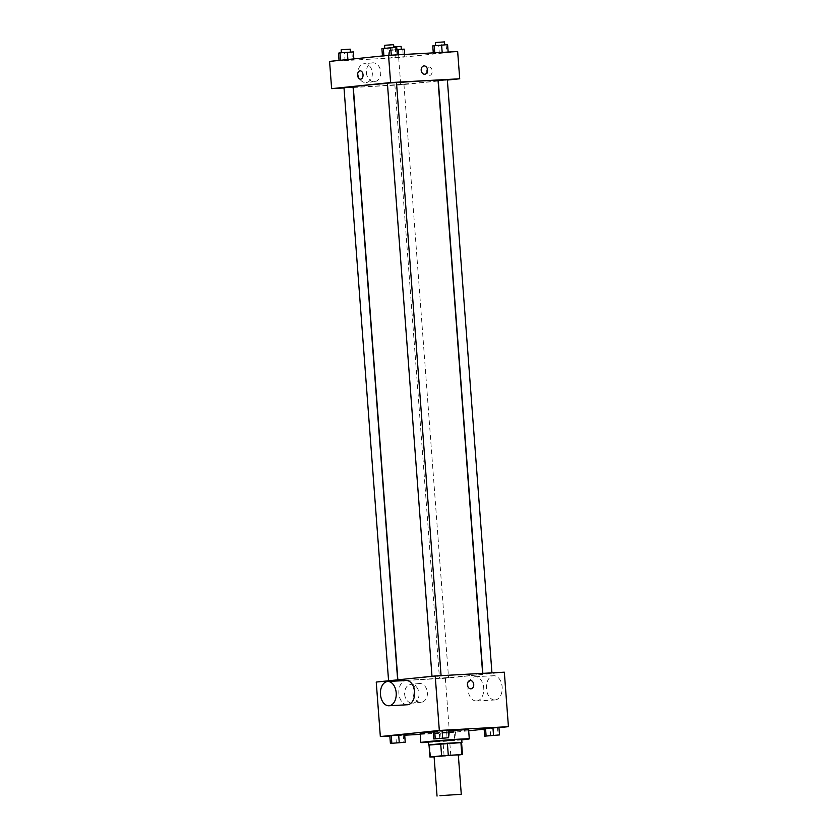 <?xml version="1.0" encoding="UTF-8"?>
<svg xmlns="http://www.w3.org/2000/svg" width="838" height="838" viewBox="0 0 838 838"><rect width="100%" height="100%" fill="white"/><g stroke="black" fill="none" stroke-linecap="round" stroke-linejoin="round"><path stroke-width="0.63" stroke-dasharray="4.19 3.14" d="M458.313 754.923L434.094 756.745M434.105 756.924L458.334 755.08M461.56 742.499L462.335 754.671M429.025 744.94L461.424 742.562M429.035 745.034L461.57 742.583M461.717 739.441L428.407 741.944M443.208 744.27L444.119 756.379M429.685 745.003L430.596 757.112M449.891 743.746L450.802 755.855M461.748 739.86A24.292 0.576 -4.3 0 1 428.438 742.363M433.277 731.93A24.292 0.576 -4.3 0 1 448.121 730.757M468.61 729.793A24.292 0.576 -4.3 0 1 444.423 732.192A24.292 0.576 -4.3 0 1 420.152 733.428M490.659 735.837L490.083 728.274L484.102 728.599L498.935 727.363L497.5 727.656L498.076 735.219M454.091 732.129L440.694 733.082L455.526 731.836L440.694 733.082L454.091 732.129L454.667 739.703L456.092 739.409L441.259 740.645L454.667 739.703M420.226 734.36L449.451 732.768L468.683 730.778M484.144 729.186L498.956 727.656M389.848 736.026L404.712 735.209M439.793 738.624L439.227 731.05L433.236 731.385L448.068 730.139L446.644 730.432L447.209 738.006M396.384 743.107L395.819 735.534L389.827 735.858L404.66 734.622L403.235 734.916L403.801 742.489M408.033 678.874A42.518 1.016 -4.3 0 1 454.919 675.061A42.518 1.016 -4.3 0 1 482.678 673.93A42.518 1.016 -4.3 0 1 440.359 678.131A42.518 1.016 -4.3 0 1 397.882 680.299A42.518 1.016 -4.3 0 1 408.033 678.874M376.241 682.048L445.345 678.267L504.329 672.181M440.558 678.152L448.55 677.628L440.558 678.152M483.966 673.668L491.958 673.144L483.966 673.668M433.099 676.455L441.102 675.92L433.099 676.455M396.604 680.561L388.612 681.085L396.604 680.561M445.345 678.267L449.451 732.768M404.649 694.178A9.459 7.175 84.1 0 0 412.788 703.187A9.459 7.175 84.1 0 0 418.958 693.047A9.459 7.175 84.1 0 0 410.85 684.374A9.459 7.175 84.1 0 0 404.649 694.178M476.77 700.956A12.151 7.898 -93.1 0 0 483.736 688.228A12.151 7.898 -93.1 0 0 475.198 676.716A12.151 7.898 -93.1 0 0 467.971 689.276A12.151 7.898 -93.1 0 0 476.529 700.977A12.151 7.898 -93.1 0 0 476.77 700.956M407.415 704.758A12.151 7.898 86.9 0 1 398.878 693.246A12.151 7.898 86.9 0 1 405.843 680.519M495.206 699.95A12.151 7.898 -93.1 0 0 502.172 687.223A12.151 7.898 -93.1 0 0 493.624 675.711A12.151 7.898 -93.1 0 0 486.407 688.27A12.151 7.898 -93.1 0 0 494.954 699.971A12.151 7.898 -93.1 0 0 495.206 699.95M413.05 693.309A9.459 7.175 84.1 0 0 421.189 702.317A9.459 7.175 84.1 0 0 427.359 692.178A9.459 7.175 84.1 0 0 419.251 683.515A9.459 7.175 84.1 0 0 413.05 693.309M470.998 688.826L470.998 688.826A4.18 3.174 -95.9 0 1 467.405 684.845A4.18 3.174 -95.9 0 1 470.139 680.508L470.139 680.508M387.407 83.339A42.518 1.016 -4.3 0 1 396.489 82.637M438.065 80.532A42.518 1.016 -4.3 0 1 395.746 84.732A42.518 1.016 -4.3 0 1 353.269 86.901M343.989 87.686L353.07 87.005M447.345 79.746L438.264 80.427M396.479 82.522L387.397 83.213M395.934 84.753L403.937 84.229L395.934 84.753M344.009 87.969L353.112 87.477M353.311 87.466L400.732 84.868L438.096 81.014M438.305 80.993L447.366 80.06M395.913 57.613L404.764 56.701L389.932 57.937L404.764 56.701L389.932 57.937L395.913 57.613L395.347 50.039L404.188 49.128M388.455 55.916L397.306 54.994L382.474 56.24L397.306 54.994L382.474 56.24L388.455 55.916L387.889 48.342L396.741 47.431M329.575 61.404L398.679 57.623L457.663 51.537M439.322 53.129L448.173 52.218L433.34 53.454L448.173 52.218L433.34 53.454L439.322 53.129L438.756 45.566L447.597 44.644M345.057 60.399L353.898 59.477L339.065 60.724L353.898 59.477L339.065 60.724L345.057 60.399L344.481 52.825L353.332 51.914M398.679 57.623L400.732 84.868M357.983 73.535A9.459 7.175 84.1 0 0 366.122 82.543A9.459 7.175 84.1 0 0 372.292 72.403A9.459 7.175 84.1 0 0 364.184 63.73A9.459 7.175 84.1 0 0 357.983 73.535M429.737 75.399A4.18 2.713 -93.1 0 0 432.136 71.02A4.18 2.713 -93.1 0 0 429.192 67.061A4.18 2.713 -93.1 0 0 426.71 71.377A4.18 2.713 -93.1 0 0 429.653 75.399A4.18 2.713 -93.1 0 0 429.737 75.399A4.18 2.713 -93.1 0 0 432.125 71.02A4.18 2.713 -93.1 0 0 429.192 67.061A4.18 2.713 -93.1 0 0 426.71 71.377A4.18 2.713 -93.1 0 0 429.653 75.399A4.18 2.713 -93.1 0 0 429.737 75.399M360.089 70.842L360.089 70.842A4.18 2.713 86.9 0 1 363.032 74.865A4.18 2.713 86.9 0 1 360.55 79.181L360.55 79.181M366.384 72.665A9.459 7.175 84.1 0 0 374.523 81.674A9.459 7.175 84.1 0 0 380.693 71.534A9.459 7.175 84.1 0 0 372.585 62.86A9.459 7.175 84.1 0 0 366.384 72.665M424.793 74.226L424.782 74.226A4.18 3.174 -95.9 0 1 421.189 70.245A4.18 3.174 -95.9 0 1 423.923 65.919L423.934 65.919M338.5 53.15L344.481 52.825M342.459 52.721L350.452 52.186L342.459 52.721M351.897 52.207L352.463 59.77M353.856 58.901L353.898 59.477M350.232 49.159L341.139 49.851M396.898 49.568L389.356 50.374L395.347 50.039M393.326 49.945L401.318 49.411L393.326 49.945M402.764 49.421L403.329 56.994M404.586 54.439L404.764 56.701M398.605 54.763L398.773 57.026M390.791 50.081L391.356 57.644M389.356 50.374L389.932 57.937M401.088 46.383L393.797 46.844M381.908 48.667L387.889 48.342M385.868 48.237L393.86 47.714L385.868 48.237M395.306 47.724L395.871 55.287M393.64 44.686L384.548 45.367M432.764 45.891L438.756 45.566M436.724 45.462L444.727 44.927L436.724 45.462M446.172 44.938L446.738 52.511M433.288 52.867L433.34 53.454M444.496 41.9L435.414 42.581M402.334 742.489L393.305 743.159M395.819 735.534L403.235 734.916M445.219 740.216L453.222 739.692L445.219 740.216M455.526 731.836L456.092 739.409M449.545 732.171L450.111 739.734M442.129 732.789L442.694 740.352M440.694 733.082L441.259 740.645M446.675 732.758L447.251 740.321M445.229 740.247L453.222 739.713L445.229 740.247M445.743 738.006L436.713 738.676M439.227 731.05L446.644 730.432M496.599 735.219L487.569 735.9M490.083 728.274L497.5 727.656M476.529 700.977L494.954 699.971M475.198 676.716L493.624 675.711M419.251 683.515L410.85 684.374M421.189 702.317L412.788 703.187M482.636 673.364L482.678 673.93M397.694 680.404L397.652 679.838M394.855 84.91L439.468 678.309M403.937 84.229L448.55 677.628M372.585 62.86L364.184 63.73M374.523 81.674L366.122 82.543M392.006 47.064L392.236 50.091"/><path stroke-width="1.26" d="M439.95 795.691L461.277 794.277L439.95 795.691M437.048 796.1L434.094 756.745L450.383 755.248L458.313 754.923L461.277 794.277M440.694 743.694L460.9 742.437L461.811 754.546L441.605 755.803L440.694 743.694L429.025 744.94L429.936 757.049L434.105 756.924M458.334 755.08L461.811 754.546M441.605 755.803L429.936 757.049M447.377 743.18L448.288 755.289M429.161 744.888L430.072 756.997M460.9 742.437L461.56 742.499L462.471 754.609M461.57 742.583L429.035 745.034M428.637 744.972L428.407 741.944L455.882 739.577L461.717 739.441L461.948 742.468M428.438 742.363A24.292 0.576 -4.3 0 1 420.833 742.51A24.292 0.576 -4.3 0 1 426.636 741.703A24.292 0.576 -4.3 0 1 453.421 739.525A24.292 0.576 -4.3 0 1 469.29 738.875A24.292 0.576 -4.3 0 1 461.748 739.86M420.833 742.51L420.152 733.428A24.292 0.576 -4.3 0 1 425.955 732.622A24.292 0.576 -4.3 0 1 433.277 731.93M448.121 730.757A24.292 0.576 -4.3 0 1 468.61 729.793L469.29 738.875M499.5 734.926L498.935 727.363L485.537 728.306L484.102 728.599L484.668 736.173L499.5 734.926L484.668 736.173M468.683 730.778L484.144 729.186M498.956 727.656L508.425 726.672L439.322 730.453L380.337 736.55L389.848 736.026M404.712 735.209L420.226 734.36M448.644 737.712L448.068 730.139L442.087 730.464L433.236 731.385L433.812 738.948L448.644 737.712L433.812 738.948M405.236 742.196L404.66 734.622L391.262 735.565L389.827 735.858L390.403 743.432L405.236 742.196L390.403 743.432M508.425 726.672L504.329 672.181L435.215 675.962L439.322 730.453M467.405 684.845A4.18 3.174 -95.9 0 1 470.139 680.508A4.18 3.174 -95.9 0 1 473.721 684.342A4.18 3.174 -95.9 0 1 470.998 688.826A4.18 3.174 -95.9 0 1 467.405 684.845M435.215 675.962L376.241 682.048L380.337 736.55M405.843 680.519A12.151 7.898 86.9 0 1 406.095 680.498A12.151 7.898 86.9 0 1 414.642 692.198A12.151 7.898 86.9 0 1 407.415 704.758L388.989 705.764A12.151 7.898 86.9 0 1 380.452 694.262A12.151 7.898 86.9 0 1 387.418 681.524A12.151 7.898 86.9 0 1 387.659 681.504A12.151 7.898 86.9 0 1 396.217 693.204A12.151 7.898 86.9 0 1 388.989 705.764M470.139 680.508A4.18 3.174 -95.9 0 1 473.721 684.342A4.18 3.174 -95.9 0 1 470.998 688.826M397.851 679.817L353.269 86.901A42.518 1.016 -4.3 0 1 363.42 85.476A42.518 1.016 -4.3 0 1 387.407 83.339M396.489 82.637A42.518 1.016 -4.3 0 1 438.065 80.532L482.636 673.364M397.652 679.838L353.07 87.005L343.989 87.686L388.581 680.77M482.845 673.354L438.264 80.427L447.345 79.746L491.937 672.862M431.989 676.297L387.397 83.213L388.486 83.056L396.479 82.522L441.081 675.638M447.366 80.06L459.706 78.782L390.602 82.564L331.628 88.65L344.009 87.969M390.602 82.564L388.549 55.318L457.663 51.537L459.706 78.782M421.189 70.245A4.18 3.174 -95.9 0 1 423.934 65.919A4.18 3.174 -95.9 0 1 427.516 69.753A4.18 3.174 -95.9 0 1 424.793 74.226A4.18 3.174 -95.9 0 1 421.189 70.245M388.549 55.318L329.575 61.404L331.628 88.65M360.55 79.181A4.18 2.713 86.9 0 1 357.606 75.221A4.18 2.713 86.9 0 1 360.005 70.842A4.18 2.713 86.9 0 1 360.089 70.842A4.18 2.713 86.9 0 1 363.032 74.865A4.18 2.713 86.9 0 1 360.55 79.181A4.18 2.713 86.9 0 1 357.606 75.221A4.18 2.713 86.9 0 1 360.005 70.842A4.18 2.713 86.9 0 1 360.089 70.842M423.923 65.919A4.18 3.174 -95.9 0 1 427.516 69.753A4.18 3.174 -95.9 0 1 424.782 74.226M353.856 58.901L353.332 51.914L339.924 52.857L338.5 53.15L339.044 60.43M347.341 52.239L347.896 59.508M339.924 52.857L340.49 60.273M341.359 52.742L341.139 49.851L342.229 49.693L350.232 49.159L350.452 52.071M404.586 54.439L404.188 49.128L396.898 49.568M398.207 49.463L398.605 54.763M393.797 46.844L401.088 46.383L401.308 49.285M397.296 54.837L396.741 47.431L390.749 47.756L381.908 48.667L382.453 55.947M390.749 47.756L391.304 55.161M383.333 48.374L383.898 55.8M384.768 48.258L384.548 45.367L385.637 45.21L393.64 44.686L393.85 47.588M448.152 52.05L447.597 44.644L432.764 45.891L433.288 52.867M441.616 44.98L442.171 52.385M434.199 45.598L434.744 52.784M435.634 45.472L435.414 42.581L436.504 42.434L444.496 41.9L444.716 44.802M393.273 743.18L402.366 742.489M404.66 734.622L398.679 734.947L399.244 742.52M398.679 734.947L391.262 735.565L391.828 743.138M391.262 735.565L389.827 735.858M436.682 738.676L445.764 737.985M448.068 730.139L442.087 730.464L442.653 738.037M442.087 730.464L434.671 731.092L435.236 738.655M434.671 731.092L433.236 731.385M488.627 735.733L496.63 735.209L488.627 735.733M498.935 727.363L492.943 727.688L493.519 735.251M492.943 727.688L485.537 728.306L486.103 735.879M485.537 728.306L484.102 728.599M487.548 735.89L496.63 735.209M406.095 680.498L387.659 681.504"/></g></svg>
